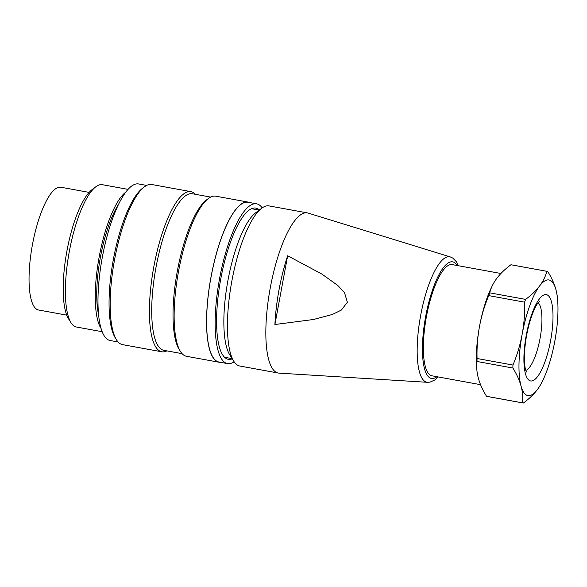 <?xml version="1.0" encoding="UTF-8"?>
<svg xmlns="http://www.w3.org/2000/svg" width="587" height="587" viewBox="0 0 587 587"><rect width="100%" height="100%" fill="white"/><g stroke="black" fill="none" stroke-linecap="round" stroke-linejoin="round"><path stroke-width="0.88" d="M128.091 189.381L102.38 184.692A72.34 20.53 100.3 0 0 95.813 186.791A72.34 20.53 100.3 0 0 69.193 252.168A72.34 20.53 100.3 0 0 71.012 322.733A72.34 20.53 100.3 0 0 76.413 327.018L102.123 331.706M125.867 192.088A72.34 20.53 100.3 0 0 99.049 257.612A72.34 20.53 100.3 0 0 101.001 328.39M95.813 186.791L92.086 189.623A68.723 19.51 100.3 0 0 66.793 251.728A68.723 19.51 100.3 0 0 68.518 318.77L71.012 322.733M259.425 209.97A76.86 21.814 100.3 0 0 255.866 208.099A76.86 21.814 100.3 0 0 220.609 279.794A76.86 21.814 100.3 0 0 228.277 359.325A76.86 21.814 100.3 0 0 232.269 358.833M262.198 207.879A81.197 23.047 100.3 0 0 256.644 203.828A81.197 23.047 100.3 0 0 219.399 279.573A81.197 23.047 100.3 0 0 227.499 363.595A81.197 23.047 100.3 0 0 234.125 361.768M256.644 203.828L248.118 202.273A81.197 23.047 100.3 0 0 210.865 278.018A81.197 23.047 100.3 0 0 218.966 362.032L227.499 363.595M249.629 202.552A81.38 23.098 100.3 0 0 248.147 202.097A81.38 23.098 100.3 0 0 210.814 278.011A81.38 23.098 100.3 0 0 218.936 362.216A81.38 23.098 100.3 0 0 220.485 362.311M248.147 202.097L215.737 196.183A81.38 23.098 100.3 0 0 208.356 198.545A81.38 23.098 100.3 0 0 178.404 272.097A81.38 23.098 100.3 0 0 180.451 351.481A81.38 23.098 100.3 0 0 186.519 356.302L218.936 362.216M208.356 198.545L206.492 199.962A79.575 22.585 100.3 0 0 177.201 271.876A79.575 22.585 100.3 0 0 179.204 349.5L180.451 351.481M210.645 197.093L192.382 193.761A79.575 22.585 100.3 0 0 155.878 267.988A79.575 22.585 100.3 0 0 163.817 350.322L182.08 353.653M195.442 194.319A81.38 23.098 100.3 0 0 191.002 191.67A81.38 23.098 100.3 0 0 153.669 267.584A81.38 23.098 100.3 0 0 161.785 351.789A81.38 23.098 100.3 0 0 166.877 350.879M191.002 191.67L151.769 184.509A81.38 23.098 100.3 0 0 144.387 186.871A81.38 23.098 100.3 0 0 114.436 260.423A81.38 23.098 100.3 0 0 116.475 339.814A81.38 23.098 100.3 0 0 122.551 344.628L161.785 351.789M144.387 186.871L142.516 188.288A79.575 22.585 100.3 0 0 113.232 260.202A79.575 22.585 100.3 0 0 115.235 337.826L116.475 339.814M146.677 185.419L138.649 183.958A79.575 22.585 100.3 0 0 102.145 258.177A79.575 22.585 100.3 0 0 110.085 340.511L118.112 341.979M118.677 204.173A67.813 19.254 100.3 0 0 98.535 314.544M500.924 273.491L452.232 264.612A56.513 16.04 100.3 0 0 426.404 316.782A56.513 16.04 100.3 0 0 431.944 375.805L480.57 384.676M523.076 402.998L487.195 396.452A66.911 18.997 -79.7 0 1 486.542 396.291A144.483 70.455 19.9 0 1 478.39 378.27A144.483 70.455 19.9 0 1 476.908 370.397A155.981 155.981 0 0 1 476.644 367.491A58.773 16.685 -79.7 0 1 479.513 326.445A58.773 16.685 -79.7 0 1 491.114 288.173A155.981 155.981 0 0 1 492.559 285.201A144.483 68.085 -178.8 0 1 496.947 278.179A144.483 68.085 -178.8 0 1 510.925 264.759A66.911 18.997 -79.7 0 1 511.211 264.803L547.099 271.348A66.911 18.997 100.3 0 0 546.813 271.304A144.483 68.085 -178.8 0 1 539.592 285.964A58.773 16.685 -79.7 0 1 555.904 289.53A58.773 16.685 -79.7 0 1 557.65 300.317A58.773 16.685 -79.7 0 1 554.781 341.355A58.773 16.685 -79.7 0 1 543.18 379.628A58.773 16.685 -79.7 0 1 537.347 389.621A58.773 16.685 -79.7 0 1 521.043 386.055A58.773 16.685 -79.7 0 1 522.166 334.223A58.773 16.685 -79.7 0 1 539.592 285.964A144.483 68.085 -178.8 0 1 525.614 299.392A66.911 18.997 100.3 0 0 524.609 302.166A144.483 138.532 102.3 0 1 522.166 334.223A144.483 138.532 102.3 0 1 512.95 365.055A66.911 18.997 100.3 0 0 512.891 368.034A144.483 70.455 19.9 0 1 521.043 386.055A144.483 70.455 19.9 0 1 522.43 402.836A66.911 18.997 100.3 0 0 523.076 402.998A66.911 18.997 100.3 0 0 523.369 403.042A144.483 68.07 1.2 0 0 537.347 389.621A144.483 68.07 1.2 0 0 541.735 382.599A155.981 155.981 0 0 0 543.18 379.628M476.908 370.397A144.483 70.455 19.9 0 1 477.004 361.482A66.911 18.997 -79.7 0 1 477.07 358.503A144.483 138.532 102.3 0 1 479.513 326.445A144.483 138.532 102.3 0 1 488.722 295.613A66.911 18.997 -79.7 0 1 489.727 292.84A144.483 68.085 -178.8 0 1 492.559 285.201M557.65 300.317A155.981 155.981 0 0 0 557.386 297.396A144.483 70.447 -160.1 0 0 555.904 289.53A144.483 70.447 -160.1 0 0 547.752 271.51A66.911 18.997 100.3 0 0 547.099 271.348M489.727 292.84L525.614 299.392M524.609 302.166L488.722 295.613M546.813 271.304L510.925 264.759M486.542 396.291L522.43 402.836M477.07 358.503L512.95 365.055M512.891 368.034L477.004 361.482M287.652 255.763L274.907 324.523A80.346 22.805 -79.7 0 1 279.06 289.655A80.346 22.805 -79.7 0 1 287.652 255.763L321.793 274.012L337.752 285.429L344.503 292.634L347.379 302.217L341.355 310.068L332.462 314.441L313.517 319.489L274.907 324.523M458.484 265.75L456.407 261.765L452.716 258.045L450.346 256.945L308.19 213.096A81.38 23.098 100.3 0 0 307.427 212.912A81.38 23.098 100.3 0 0 270.24 288.041A81.38 23.098 100.3 0 0 278.216 373.031A81.38 23.098 100.3 0 0 278.994 373.127L427.475 382.306L430.066 382.115L434.82 379.958L438.196 376.942M307.427 212.912L269.044 205.912A81.38 23.098 100.3 0 0 261.663 208.268A81.38 23.098 100.3 0 0 231.858 281.034A81.38 23.098 100.3 0 0 233.758 361.21A81.38 23.098 100.3 0 0 239.834 366.024L278.216 373.031M261.663 208.268L255.602 212.868A75.503 21.433 100.3 0 0 227.947 280.381A75.503 21.433 100.3 0 0 229.708 354.761L233.758 361.21M89.136 192.389L60.931 187.238A62.391 17.713 100.3 0 0 32.307 245.439A62.391 17.713 100.3 0 0 38.537 309.995L66.742 315.138M545.015 361.673A43.893 12.459 -79.7 0 1 523.927 357.057A43.893 12.459 -79.7 0 1 546.468 294.637A43.893 12.459 -79.7 0 1 545.015 361.673M525.805 370.441A34.86 9.898 100.3 0 0 535.586 355.289A34.86 9.898 100.3 0 0 538.154 302.775M457.214 265.515A59.265 16.825 100.3 0 0 425.641 316.613A59.265 16.825 100.3 0 0 436.926 376.707M450.346 256.945A63.756 18.094 100.3 0 0 420.615 315.652A63.756 18.094 100.3 0 0 427.475 382.306M539.314 301.527L537.978 303.002C534.698 306.913 529.203 320.377 526.466 336.27C523.56 352.354 524.184 365.811 525.717 370.14L526.451 372.019M224.505 357.256L232.151 358.65M251.61 208.701L259.256 210.095"/></g></svg>
